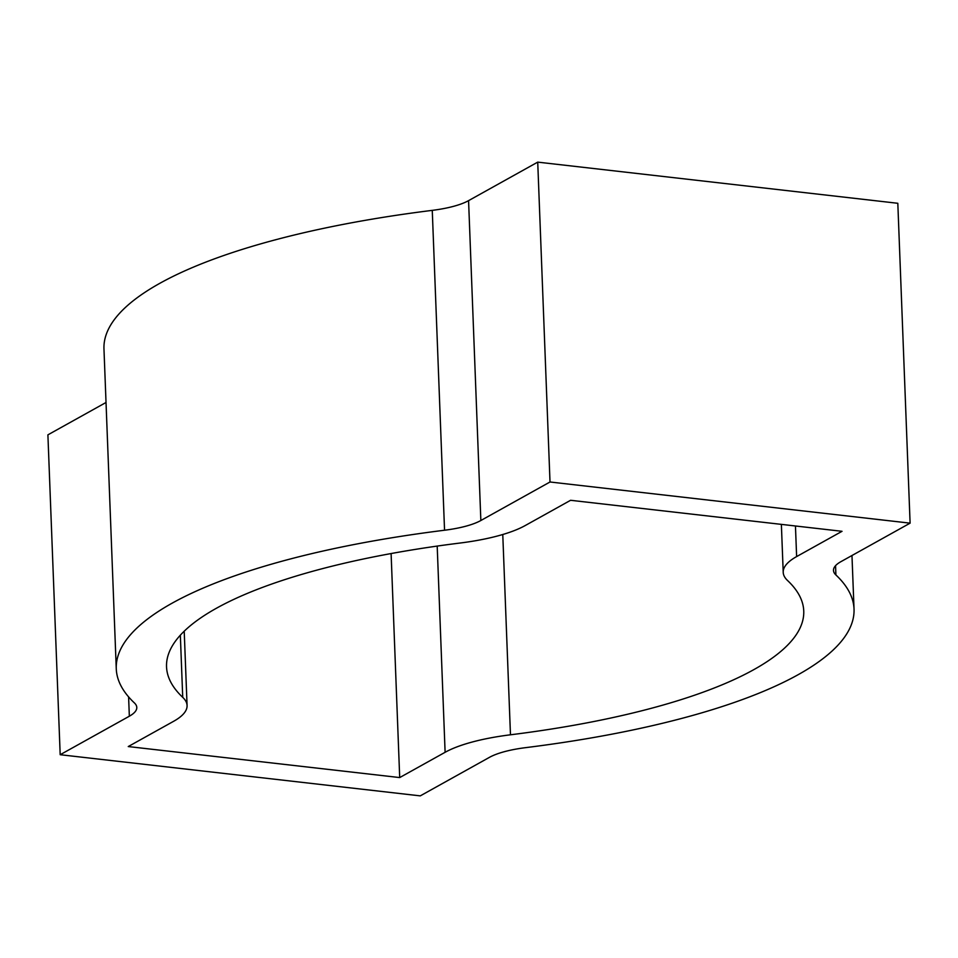 <?xml version="1.0" encoding="UTF-8"?>
<svg xmlns="http://www.w3.org/2000/svg" width="958" height="958" viewBox="0 0 958 958"><rect width="100%" height="100%" fill="white"/><g stroke="black" fill="none" stroke-linecap="round" stroke-linejoin="round"><path stroke-width="1.44" d="M106.027 402.48L47.9 434.848L60.186 754.712L129.342 716.213A62.893 17.543 177.8 0 0 136.79 707.459A62.893 17.543 177.8 0 0 134.383 702.909A471.839 131.641 177.8 0 1 116.265 668.768A471.839 131.641 177.8 0 1 444.548 530.229A62.893 17.543 -2.2 0 0 480.856 520.505L550.012 481.994L910.1 523.152L840.944 561.651A62.893 17.543 177.8 0 0 833.496 570.405A62.893 17.543 177.8 0 0 835.903 574.956A471.839 131.641 177.8 0 1 854.033 609.096A471.839 131.641 177.8 0 1 525.738 747.635A62.893 17.543 -2.2 0 0 489.43 757.359L420.275 795.87L60.186 754.712M116.265 668.768L103.967 348.904A471.839 131.641 -2.2 0 1 432.262 210.365L444.548 530.229M910.1 523.152L897.814 203.288L537.725 162.13L468.57 200.641A62.893 17.543 -2.2 0 1 432.262 210.365M796.625 556.586L842.034 531.307L570.585 500.292L525.176 525.571A113.212 31.578 -2.2 0 1 459.816 543.066A421.532 117.606 177.8 0 0 166.536 666.84A421.532 117.606 177.8 0 0 182.727 697.34A113.212 31.578 177.8 0 1 187.073 705.531A113.212 31.578 177.8 0 1 173.661 721.278L128.252 746.557L399.702 777.573L445.111 752.293A113.212 31.578 -2.2 0 1 510.47 734.798A421.532 117.606 177.8 0 0 803.75 611.024A421.532 117.606 177.8 0 0 787.56 580.524A113.212 31.578 177.8 0 1 783.213 572.333A113.212 31.578 177.8 0 1 796.625 556.586L795.451 525.99M537.725 162.13L550.012 481.994M391.104 553.556L399.702 777.573M835.556 565.675L835.903 574.956M128.6 696.897L129.342 716.213M468.57 200.641L480.856 520.505M502.77 534.504L510.47 734.798M437.195 546.084L445.111 752.293M180.344 635.19L182.727 697.34M851.973 555.52L854.033 609.096M781.369 524.373L783.213 572.333M184.211 631.19L187.073 705.531"/></g></svg>
